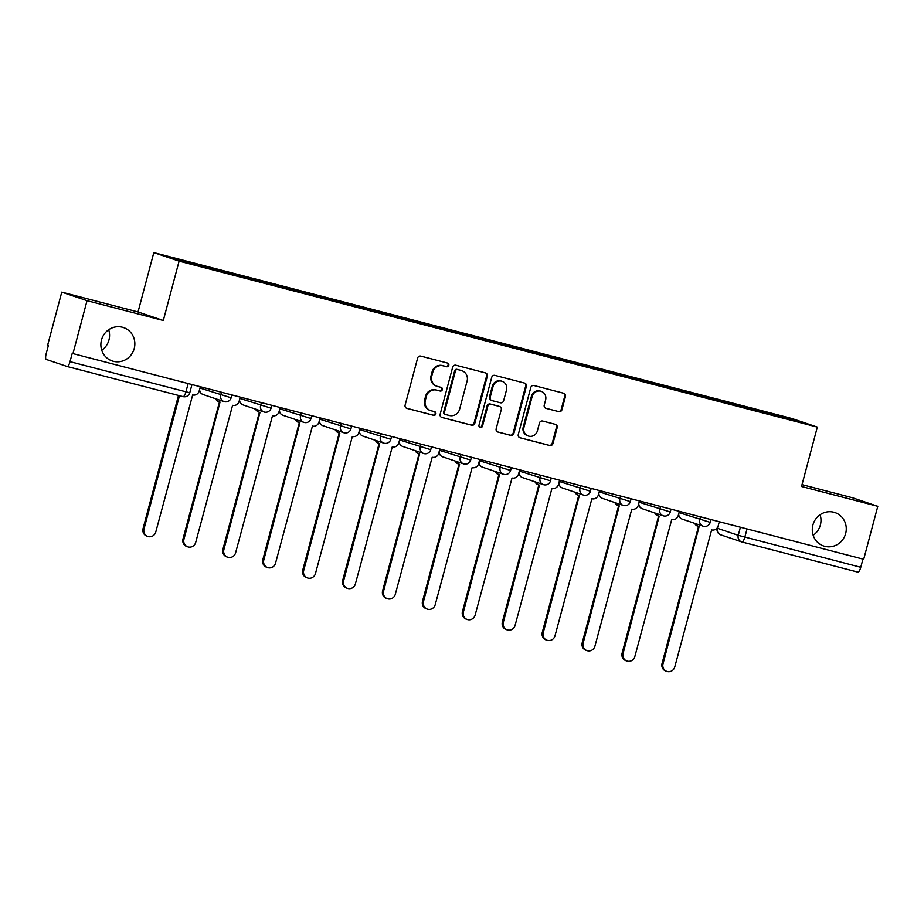 <?xml version="1.0" encoding="UTF-8"?>
<svg xmlns="http://www.w3.org/2000/svg" width="924" height="924" viewBox="0 0 924 924"><rect width="100%" height="100%" fill="white"/><g stroke="black" fill="none" stroke-linecap="round" stroke-linejoin="round"><path stroke-width="1.39" d="M448.798 365.338A1.894 1.813 108.6 0 0 447.528 363.051L420.836 356.11A2.703 2.599 108.6 0 0 417.625 358.073L405.116 405.116A2.703 2.599 108.6 0 0 406.93 408.385L433.622 415.315A1.894 1.813 108.6 0 0 435.862 413.952A1.894 1.813 108.6 0 0 434.592 411.665L431.138 410.764A8.651 8.304 108.6 0 1 425.329 400.311L426.368 396.384A8.651 8.304 108.6 0 1 436.625 390.113L440.078 391.014A1.894 1.813 108.6 0 0 442.33 389.639A1.894 1.813 108.6 0 0 441.06 387.352L437.606 386.463A8.651 8.304 108.6 0 1 431.785 375.999L432.836 372.083A8.651 8.304 108.6 0 1 443.093 365.812L446.546 366.713A1.894 1.813 108.6 0 0 448.798 365.338M437.064 386.301L436.324 386.047A8.651 8.304 108.6 0 1 431.058 375.756L432.097 371.829A8.651 8.304 108.6 0 1 442.365 365.558L445.818 366.458A1.894 1.813 108.6 0 0 447.193 362.959M406.433 408.2L432.882 415.072A1.894 1.813 108.6 0 0 434.257 411.573M430.596 410.603L429.856 410.348A8.651 8.304 108.6 0 1 424.59 400.057L425.629 396.142A8.651 8.304 108.6 0 1 435.897 389.87L439.35 390.771A1.894 1.813 108.6 0 0 440.725 387.272M812.901 525.017A17.637 16.921 108.6 0 0 823.642 545.98A17.637 16.921 108.6 0 0 845.656 533.529A17.637 16.921 108.6 0 0 834.915 512.554A17.637 16.921 108.6 0 0 812.901 525.017M813.166 535.285A17.637 16.921 108.6 0 0 820.373 524.994A17.637 16.921 108.6 0 0 820.096 514.726M101.478 340.009A17.637 16.921 108.6 0 0 112.22 360.972A17.637 16.921 108.6 0 0 134.234 348.521A17.637 16.921 108.6 0 0 123.493 327.558A17.637 16.921 108.6 0 0 101.478 340.009M101.744 350.277A17.637 16.921 108.6 0 0 108.951 339.997A17.637 16.921 108.6 0 0 108.674 329.729M558.731 411.665A2.703 2.599 108.6 0 0 561.942 409.713L565.453 396.512A2.703 2.599 108.6 0 0 563.64 393.243L533.991 385.539A2.703 2.599 108.6 0 0 530.792 387.502L518.272 434.546A2.703 2.599 108.6 0 0 520.085 437.803L549.734 445.518A2.703 2.599 108.6 0 0 552.933 443.555L557.184 427.616A2.703 2.599 108.6 0 0 555.359 424.347L542.677 421.044A2.703 2.599 108.6 0 0 539.466 423.007L537.364 430.919A7.23 6.942 108.6 0 1 528.332 436.024A7.23 6.942 108.6 0 1 523.931 427.419L532.166 396.454A7.23 6.942 108.6 0 1 541.198 391.337A7.23 6.942 108.6 0 1 545.61 399.942L544.236 405.105A2.703 2.599 108.6 0 0 546.049 408.373L557.992 411.423A2.703 2.599 108.6 0 0 561.203 409.459L564.714 396.257A2.703 2.599 108.6 0 0 563.386 393.185M163.305 320.501L138.023 311.966L61.758 292.134L87.041 300.67L163.305 320.501L179.106 261.122L817.336 427.096L801.535 486.474L877.8 506.306L863.697 559.286L72.211 353.407L70.016 361.654L185.943 391.811L189.79 392.723L191.949 384.603M87.041 300.67L72.95 353.649M487.329 376.195A2.703 2.599 108.6 0 0 485.516 372.926L455.878 365.223A2.703 2.599 108.6 0 0 452.668 367.186L440.147 414.229A2.703 2.599 108.6 0 0 441.972 417.498L471.61 425.202A2.703 2.599 108.6 0 0 474.821 423.238L487.329 376.195L486.602 375.952A2.703 2.599 108.6 0 0 485.273 372.869M494.941 375.375L524.578 383.09A2.703 2.599 108.6 0 1 526.391 386.359L513.871 433.402A2.703 2.599 108.6 0 1 510.672 435.354L497.978 432.062A2.703 2.599 108.6 0 1 496.165 428.794L501.247 409.713A2.703 2.599 108.6 0 0 499.422 406.445L491.014 404.262A2.703 2.599 108.6 0 0 487.803 406.214L482.524 426.079A1.894 1.813 108.6 0 1 480.157 427.419A1.894 1.813 108.6 0 1 479.002 425.167L491.73 377.339A2.703 2.599 108.6 0 1 494.941 375.375M61.758 292.134L47.655 345.126L48.395 345.368L46.2 353.626A5.509 1.548 -75.4 0 0 46.258 359.448L67.117 366.482A5.509 1.548 -75.4 0 0 67.152 366.493A5.509 1.548 -75.4 0 0 70.016 361.654M138.023 311.966L153.811 252.587L792.053 418.56L817.336 427.096M877.8 506.306L852.517 497.77L802.02 484.638M862.947 559.089L860.764 567.29A5.509 1.548 104.6 0 1 857.911 572.129A5.509 1.548 104.6 0 1 857.876 572.118L742.007 541.995M750.404 409.32L750.392 408.223L793.381 419.404L805.774 423.585L764.506 412.993L222.499 272.037L177.778 260.279L165.384 256.098L208.374 267.279L208.385 268.237M750.392 408.223L208.374 267.279M179.106 261.122L153.811 252.587M748.359 408.789L748.659 407.646M792.549 420.154L793.381 419.404M441.476 417.313L470.87 424.948A2.703 2.599 108.6 0 0 474.081 422.996L486.602 375.952M457.669 369.6A1.894 1.813 108.6 0 0 455.417 370.974L444.432 412.266A1.894 1.813 108.6 0 0 445.703 414.553L449.353 415.5A8.651 8.304 108.6 0 0 459.609 409.228L467.117 381A8.651 8.304 108.6 0 0 461.307 370.547L456.93 369.346A1.894 1.813 108.6 0 0 454.689 370.72L455.417 370.974M444.964 414.298A1.894 1.813 108.6 0 1 443.693 412.012L454.689 370.72M461.85 370.709L461.111 370.455A8.651 8.304 108.6 0 0 460.568 370.293L461.307 370.547M456.93 369.346L460.568 370.293M497.493 431.878L509.933 435.112A2.703 2.599 108.6 0 0 513.143 433.148L525.652 386.105A2.703 2.599 108.6 0 0 524.335 383.021M499.029 406.306A2.703 2.599 108.6 0 0 498.694 406.202L490.274 404.007A2.703 2.599 108.6 0 0 487.063 405.971L481.785 425.837L482.524 426.079M479.799 427.258A1.894 1.813 108.6 0 0 481.785 425.837M506.514 389.916A7.23 6.942 108.6 0 0 502.102 381.312A7.23 6.942 108.6 0 0 493.07 386.417L490.17 397.332A2.703 2.599 108.6 0 0 491.984 400.6L500.404 402.783A2.703 2.599 108.6 0 0 503.603 400.831L506.514 389.916M502.102 381.312L501.362 381.069A7.23 6.942 108.6 0 0 492.33 386.174L493.07 386.417M491.245 400.346A2.703 2.599 108.6 0 1 489.431 397.089L492.33 386.174M545.564 408.189L557.992 411.423M541.198 391.337L540.459 391.095A7.23 6.942 108.6 0 0 531.427 396.2L532.166 396.454M528.332 436.024L527.592 435.77A7.23 6.942 108.6 0 1 523.192 427.165L531.427 396.2M519.6 437.618L548.995 445.264A2.703 2.599 108.6 0 0 552.194 443.312L556.444 427.362A2.703 2.599 108.6 0 0 555.116 424.278M179.464 395.703L144.017 528.909A6.341 6.075 108.6 0 0 147.875 536.451A6.341 6.075 108.6 0 0 155.786 531.97L192.666 394.952A5.509 5.29 108.6 0 0 199.191 390.956L200.312 386.775M147.875 536.451L146.916 536.128A6.341 6.075 -71.4 0 1 143.058 528.586L178.482 395.449M216.597 399.076A5.509 5.29 108.6 0 0 220.039 402.067L183.945 539.293A6.341 6.075 108.6 0 0 187.803 546.835A6.341 6.075 108.6 0 0 195.715 542.353L232.582 405.324A5.509 5.29 108.6 0 0 239.12 401.339L240.228 397.158M187.803 546.835L186.844 546.511A6.341 6.075 -71.4 0 1 182.987 538.969L219.462 401.882M219.704 401.963L218.745 401.64A5.509 5.29 -71.4 0 1 215.638 398.752M256.526 409.459A5.509 5.29 108.6 0 0 259.967 412.451L223.862 549.676A6.341 6.075 108.6 0 0 227.72 557.207A6.341 6.075 108.6 0 0 235.632 552.737L272.499 415.708A5.509 5.29 108.6 0 0 279.036 411.711L280.157 407.542M227.72 557.207L226.761 556.883A6.341 6.075 -71.4 0 1 222.903 549.353L259.378 412.266M259.621 412.347L258.662 412.023A5.509 5.29 -71.4 0 1 255.567 409.136M296.442 419.843A5.509 5.29 108.6 0 0 299.884 422.834L263.779 560.059A6.341 6.075 108.6 0 0 267.648 567.59A6.341 6.075 108.6 0 0 275.56 563.12L312.428 426.091A5.509 5.29 108.6 0 0 318.965 422.095L320.074 417.914M267.648 567.59L266.69 567.267A6.341 6.075 -71.4 0 1 262.82 559.736L299.307 422.649M299.538 422.73L298.579 422.407A5.509 5.29 -71.4 0 1 295.484 419.519M336.359 430.226A5.509 5.29 108.6 0 0 339.813 433.217L303.707 570.443A6.341 6.075 108.6 0 0 307.565 577.974A6.341 6.075 108.6 0 0 315.477 573.504L352.344 436.474A5.509 5.29 108.6 0 0 358.882 432.478L359.99 428.297M307.565 577.974L306.606 577.65A6.341 6.075 -71.4 0 1 302.749 570.12L339.224 433.033M339.466 433.113L338.507 432.79A5.509 5.29 -71.4 0 1 335.4 429.903M376.287 440.598A5.509 5.29 108.6 0 0 379.729 443.589L343.624 580.815A6.341 6.075 108.6 0 0 347.482 588.357A6.341 6.075 108.6 0 0 355.405 583.876L392.273 446.858A5.509 5.29 108.6 0 0 398.81 442.862L399.919 438.681M347.482 588.357L346.535 588.034A6.341 6.075 -71.4 0 1 342.665 580.491L379.14 443.416M379.383 443.497L378.424 443.173A5.509 5.29 -71.4 0 1 375.329 440.274M416.204 450.981A5.509 5.29 108.6 0 0 419.646 453.973L383.552 591.198A6.341 6.075 108.6 0 0 387.41 598.74A6.341 6.075 108.6 0 0 395.322 594.259L432.189 457.241A5.509 5.29 108.6 0 0 438.727 453.245L439.836 449.064M387.41 598.74L386.451 598.417A6.341 6.075 -71.4 0 1 382.594 590.875L419.069 453.788M419.311 453.869L418.353 453.545A5.509 5.29 -71.4 0 1 415.246 450.658M456.133 461.365A5.509 5.29 108.6 0 0 459.575 464.356L423.469 601.582A6.341 6.075 108.6 0 0 427.327 609.124A6.341 6.075 108.6 0 0 435.239 604.643L472.118 467.613A5.509 5.29 108.6 0 0 478.644 463.629L479.764 459.447M427.327 609.124L426.368 608.801A6.341 6.075 -71.4 0 1 422.511 601.258L458.985 464.171M459.228 464.252L458.269 463.929A5.509 5.29 -71.4 0 1 455.174 461.041M496.049 471.748A5.509 5.29 108.6 0 0 499.491 474.74L463.398 611.965A6.341 6.075 108.6 0 0 467.255 619.496A6.341 6.075 108.6 0 0 475.167 615.026L512.035 477.997A5.509 5.29 108.6 0 0 518.572 474L519.681 469.831M467.255 619.496L466.297 619.172A6.341 6.075 -71.4 0 1 462.439 611.642L498.914 474.555M499.145 474.636L498.186 474.312A5.509 5.29 -71.4 0 1 495.091 471.425M535.966 482.132A5.509 5.29 108.6 0 0 539.42 485.123L503.314 622.349A6.341 6.075 108.6 0 0 507.172 629.879A6.341 6.075 108.6 0 0 515.084 625.409L551.951 488.38A5.509 5.29 108.6 0 0 558.489 484.384L559.597 480.203M507.172 629.879L506.213 629.556A6.341 6.075 -71.4 0 1 502.356 622.025L538.831 484.938M539.073 485.019L538.115 484.696A5.509 5.29 -71.4 0 1 535.008 481.808M575.895 492.515A5.509 5.29 108.6 0 0 579.336 495.507L543.231 632.732A6.341 6.075 108.6 0 0 547.1 640.263A6.341 6.075 108.6 0 0 555.012 635.793L591.88 498.764A5.509 5.29 108.6 0 0 598.417 494.767L599.526 490.586M547.1 640.263L546.142 639.939A6.341 6.075 -71.4 0 1 542.273 632.409L578.747 495.322M578.99 495.403L578.031 495.079A5.509 5.29 -71.4 0 1 574.936 492.192M615.811 502.887A5.509 5.29 108.6 0 0 619.265 505.878L583.159 643.104A6.341 6.075 108.6 0 0 587.017 650.646A6.341 6.075 108.6 0 0 594.929 646.176L631.797 509.147A5.509 5.29 108.6 0 0 638.334 505.151L639.443 500.97M587.017 650.646L586.059 650.323A6.341 6.075 -71.4 0 1 582.201 642.781L618.676 505.705M618.918 505.786L617.96 505.463A5.509 5.29 -71.4 0 1 614.853 502.564M655.74 513.27A5.509 5.29 108.6 0 0 659.182 516.262L623.076 653.487A6.341 6.075 108.6 0 0 626.934 661.03A6.341 6.075 108.6 0 0 634.846 656.548L671.725 519.531A5.509 5.29 108.6 0 0 678.251 515.534L679.371 511.353M626.934 661.03L625.975 660.706A6.341 6.075 -71.4 0 1 622.118 653.164L658.593 516.077M658.835 516.158L657.876 515.835A5.509 5.29 -71.4 0 1 654.781 512.947M695.656 523.654A5.509 5.29 108.6 0 0 699.098 526.645L663.005 663.871A6.341 6.075 108.6 0 0 666.862 671.413A6.341 6.075 108.6 0 0 674.774 666.932L711.642 529.902A5.509 5.29 108.6 0 0 718.179 525.918L719.288 521.737M666.862 671.413L665.904 671.09A6.341 6.075 -71.4 0 1 662.046 663.548L698.521 526.461M698.763 526.541L697.805 526.218A5.509 5.29 -71.4 0 1 694.698 523.331M717.682 527.165L717.382 528.285L738.253 535.319L860.764 567.29M740.401 527.223L738.253 535.319A5.509 5.29 -71.4 0 0 741.602 541.868A5.509 5.509 0 0 0 741.984 541.984A5.509 1.548 -75.4 0 0 741.984 541.984A5.509 1.548 -75.4 0 0 744.836 537.144L747.019 528.944M189.79 392.723A5.509 5.509 0 0 1 183.079 396.639L67.186 366.505L183.079 396.639A5.509 1.548 -75.4 0 0 183.079 396.639A5.509 1.548 -75.4 0 0 185.943 391.811L188.126 383.61M679.024 512.624L710.186 522.36L710.937 519.565M700.484 516.839L699.745 519.611A5.509 5.29 -71.4 0 0 703.106 526.172A5.509 5.509 0 0 0 710.186 522.36M639.108 502.24L670.27 511.977L671.009 509.182M660.556 506.468L659.828 509.228A5.509 5.29 -71.4 0 0 663.178 515.788A5.509 5.509 0 0 0 670.27 511.977M599.191 491.857L630.341 501.593L631.092 498.798M620.639 496.084L619.9 498.844A5.509 5.29 -71.4 0 0 623.261 505.405A5.509 5.509 0 0 0 630.341 501.593M559.263 481.485L590.424 491.222L591.164 488.415M580.711 485.701L579.983 488.473A5.509 5.29 -71.4 0 0 583.333 495.021A5.509 5.509 0 0 0 590.424 491.222M519.346 471.101L550.508 480.838L551.247 478.031M540.794 475.317L540.055 478.089A5.509 5.29 -71.4 0 0 543.416 484.638A5.509 5.509 0 0 0 550.508 480.838M479.417 460.718L510.579 470.455L511.33 467.659M500.877 464.934L500.138 467.706A5.509 5.29 -71.4 0 0 503.488 474.255A5.509 5.509 0 0 0 510.579 470.455M439.501 450.334L470.663 460.071L471.402 457.276M460.949 454.55L460.21 457.322A5.509 5.29 -71.4 0 0 463.571 463.871A5.509 5.509 0 0 0 470.663 460.071M399.584 439.951L430.734 449.688L431.485 446.893M421.032 444.167L420.293 446.939A5.509 5.29 -71.4 0 0 423.654 453.499A5.509 5.509 0 0 0 430.734 449.688M359.655 429.568L390.817 439.304L391.557 436.509M381.104 433.795L380.376 436.555A5.509 5.29 -71.4 0 0 383.726 443.116A5.509 5.509 0 0 0 390.817 439.304M319.739 419.196L350.889 428.921L351.64 426.126M341.187 423.411L340.448 426.183A5.509 5.29 -71.4 0 0 343.809 432.732A5.509 5.509 0 0 0 350.889 428.921M279.81 408.812L310.972 418.549L311.723 415.742M301.27 413.028L300.531 415.8A5.509 5.29 -71.4 0 0 303.881 422.349A5.509 5.509 0 0 0 310.972 418.549M239.893 398.429L271.055 408.165L271.795 405.359M261.342 402.645L260.603 405.417A5.509 5.29 -71.4 0 0 263.964 411.965A5.509 5.509 0 0 0 271.055 408.165M199.965 388.045L231.127 397.782L231.878 394.987M221.425 392.261L220.686 395.033A5.509 5.29 -71.4 0 0 224.047 401.582A5.509 5.509 0 0 0 231.127 397.782M224.382 401.686A5.509 5.29 -71.4 0 1 224.047 401.582L203.176 394.548A5.509 5.29 108.6 0 1 199.63 389.327M264.31 412.069A5.509 5.29 -71.4 0 1 263.964 411.965L243.104 404.931A5.509 5.29 108.6 0 1 239.547 399.699M304.227 422.453A5.509 5.29 -71.4 0 1 303.881 422.349L283.021 415.315A5.509 5.29 108.6 0 1 279.475 410.083M344.155 432.836A5.509 5.29 -71.4 0 1 343.809 432.732L322.938 425.698A5.509 5.29 108.6 0 1 319.392 420.466M384.072 443.22A5.509 5.29 -71.4 0 1 383.726 443.116L362.866 436.07A5.509 5.29 108.6 0 1 359.321 430.85M423.989 453.603A5.509 5.29 -71.4 0 1 423.654 453.499L402.783 446.454A5.509 5.29 108.6 0 1 399.237 441.233M463.917 463.975A5.509 5.29 -71.4 0 1 463.571 463.871L442.712 456.837A5.509 5.29 108.6 0 1 439.154 451.617M503.834 474.358A5.509 5.29 -71.4 0 1 503.488 474.255L482.628 467.221A5.509 5.29 108.6 0 1 479.082 462M543.762 484.742A5.509 5.29 -71.4 0 1 543.416 484.638L522.545 477.604A5.509 5.29 108.6 0 1 518.999 472.372M583.679 495.125A5.509 5.29 -71.4 0 1 583.333 495.021L562.473 487.988A5.509 5.29 108.6 0 1 558.928 482.755M623.608 505.509A5.509 5.29 -71.4 0 1 623.261 505.405L602.39 498.359A5.509 5.29 108.6 0 1 598.844 493.139M663.524 515.892A5.509 5.29 -71.4 0 1 663.178 515.788L642.319 508.743A5.509 5.29 108.6 0 1 638.773 503.522M703.441 526.264A5.509 5.29 -71.4 0 1 703.106 526.172L682.235 519.126A5.509 5.29 108.6 0 1 678.69 513.906M717.278 527.8L717.382 528.285A5.509 5.29 -71.4 0 0 720.743 534.834L741.602 541.868A5.509 5.29 -71.4 0 0 741.949 541.972L857.911 572.129M442.365 365.558L443.093 365.812M432.097 371.829L432.836 372.083M431.058 375.756L431.785 375.999M439.35 390.771L440.078 391.014M435.897 389.87L436.625 390.113M425.629 396.142L426.368 396.384M424.59 400.057L425.329 400.311M432.882 415.072L433.622 415.315M445.818 366.458L446.546 366.713M474.081 422.996L474.821 423.238M470.87 424.948L471.61 425.202M443.693 412.012L444.432 412.266M525.652 386.105L526.391 386.359M513.143 433.148L513.871 433.402M509.933 435.112L510.672 435.354M498.694 406.202L499.422 406.445M490.274 404.007L491.014 404.262M487.063 405.971L487.803 406.214M489.431 397.089L490.17 397.332M523.192 427.165L523.931 427.419M556.444 427.362L557.184 427.616M552.194 443.312L552.933 443.555M548.995 445.264L549.734 445.518M564.714 396.257L565.453 396.512M561.203 409.459L561.942 409.713M143.058 528.586L144.017 528.909M182.987 538.969L183.945 539.293M222.903 549.353L223.862 549.676M262.82 559.736L263.779 560.059M302.749 570.12L303.707 570.443M342.665 580.491L343.624 580.815M382.594 590.875L383.552 591.198M422.511 601.258L423.469 601.582M462.439 611.642L463.398 611.965M502.356 622.025L503.314 622.349M542.273 632.409L543.231 632.732M582.201 642.781L583.159 643.104M622.118 653.164L623.076 653.487M662.046 663.548L663.005 663.871M199.468 389.951A5.509 5.509 0 0 0 203.176 394.548M239.385 400.335A5.509 5.509 0 0 0 243.104 404.931M279.302 410.718A5.509 5.509 0 0 0 283.021 415.315M319.23 421.101A5.509 5.509 0 0 0 322.938 425.698M359.147 431.473A5.509 5.509 0 0 0 362.866 436.07M399.076 441.857A5.509 5.509 0 0 0 402.783 446.454M438.992 452.24A5.509 5.509 0 0 0 442.712 456.837M478.909 462.624A5.509 5.509 0 0 0 482.628 467.221M518.838 473.007A5.509 5.509 0 0 0 522.545 477.604M558.754 483.391A5.509 5.509 0 0 0 562.473 487.988M598.683 493.762A5.509 5.509 0 0 0 602.39 498.359M638.6 504.146A5.509 5.509 0 0 0 642.319 508.743M678.528 514.529A5.509 5.509 0 0 0 682.235 519.126M717.174 528.193A5.509 5.509 0 0 0 720.743 534.834M444.848 414.264L445.587 414.518M498.856 406.248L499.595 406.502M491.083 400.3L491.822 400.554"/></g></svg>
